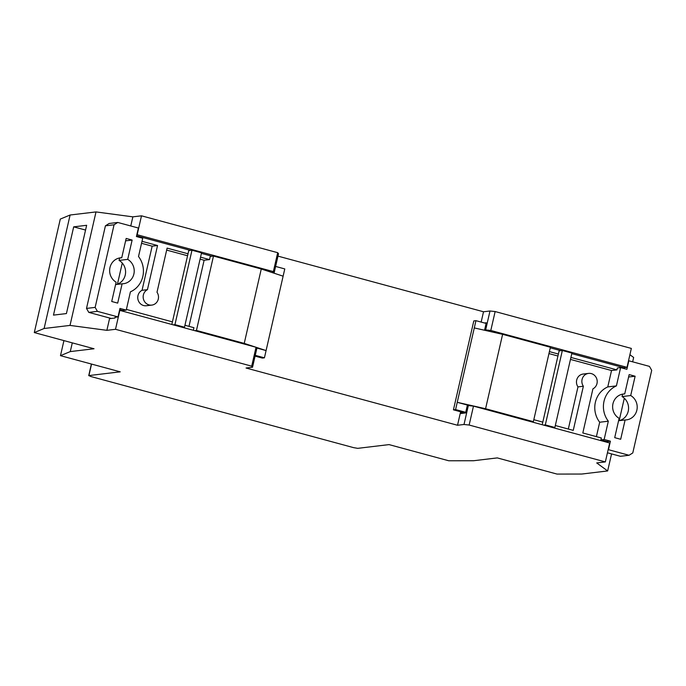 <?xml version="1.0" encoding="UTF-8"?>
<svg xmlns="http://www.w3.org/2000/svg" width="686" height="686" viewBox="0 0 686 686"><rect width="100%" height="100%" fill="white"/><g stroke="black" fill="none" stroke-linecap="round" stroke-linejoin="round"><path stroke-width="1.03" d="M256.615 348.008L266.082 350.572L264.427 357.826L255.261 355.339M193.332 330.283L193.924 327.694L184.946 325.258M171.826 324.461L172.418 321.871L126.404 309.412M126.241 310.115L130.426 291.833A22.801 21.489 83.2 0 0 138.512 256.521L142.705 238.239L136.428 236.541L138.383 228.026L117.769 222.453L114.065 224.794L95.148 307.388L97.412 311.35L118.018 316.923L119.964 308.417L126.241 310.115L123 310.501L119.698 309.609M115.102 317.275L118.018 316.923M275.618 266.442L284.784 268.921L283.121 276.175L261.272 268.998L213.483 256.058L210.242 256.444L209.522 259.6L200.544 257.164M136.591 235.838L190.451 250.416M201.41 253.383L211.957 256.238M271.536 272.368L274.194 272.668L273.362 271.596L137.166 234.732L141.496 215.816L132.861 216.845L96.006 211.923L70.101 215.01L60.291 219.091L34.3 332.581L94.033 348.754L70.289 351.584L72.287 342.863M141.993 241.318L157.548 245.528L147.439 289.663A8.146 7.675 83.2 0 0 143.477 299.242A8.146 7.675 83.2 0 0 151.795 305.099A8.146 7.675 83.2 0 0 157 292.253L167.11 248.118L188.015 253.777L188.736 250.622L191.977 250.236L174.939 324.632L173.224 324.838M111.252 318.467L88.777 312.379L86.505 308.417L105.421 225.823L109.134 223.482L117.769 222.453M116.166 284.51A13.025 12.279 83.2 0 0 117.452 284.124L122.271 263.055A13.025 12.279 83.2 0 0 119.072 260.406L119.621 258.013M166.655 250.098L187.561 255.758M200.089 259.145L204.119 260.243L209.522 259.6M157.548 245.528L152.155 246.171L142.045 290.307A8.146 7.675 83.2 0 0 138.075 299.885A8.146 7.675 83.2 0 0 146.401 305.742L151.795 305.099M141.539 243.298L152.155 246.171M122.271 263.055A13.025 12.279 -96.8 0 1 117.452 284.124M119.072 260.406L127.707 259.377A13.025 12.279 83.2 0 1 134.019 273.311A13.025 12.279 83.2 0 1 123.471 283.712A13.025 12.279 83.2 0 1 122.117 283.798L117.692 303.109L111.724 301.497L116.14 282.178A13.025 12.279 83.2 0 1 109.837 268.243A13.025 12.279 83.2 0 1 120.384 257.842A13.025 12.279 83.2 0 1 121.739 257.765L126.164 238.445L132.132 240.066L127.707 259.377M115.591 284.579L122.117 283.798M256.05 347.279L266.082 350.572L283.121 276.175M264.427 357.826L262.275 358.075L255.072 356.128M97.412 311.35L88.777 312.379M95.148 307.388L86.505 308.417M114.065 224.794L105.421 225.823M119.047 258.082L121.739 257.765M125.615 240.846L132.132 240.066M204.119 260.243L188.984 326.356M255.818 347.202L244.233 343.394L196.445 330.455L194.73 330.661M196.445 330.455L213.483 256.058M172.418 321.871L188.015 253.777M174.939 324.632L184.491 327.222L182.776 327.428M184.491 327.222L201.538 252.825L191.977 250.236M244.233 343.394L261.272 268.998M147.439 289.663L142.045 290.307M115.076 317.395L114.931 318.021L109.537 318.673L109.683 318.038M464.002 424.488L468.332 405.572L473.477 406.121L469.147 425.037L464.002 424.488L457.528 425.26L246.051 368.013L252.534 367.242L251.702 366.17L256.032 347.262L256.864 348.325L252.534 367.242M457.528 425.26L460.195 413.589L465.597 412.946L465.743 412.32L455.581 409.568L453.437 409.825L473.803 320.928L475.947 320.671L474.283 327.925L502.615 334.331L550.404 347.262L533.365 421.658L531.65 421.864M460.615 411.772L460.34 412.963L461.91 413.392M481.152 322.086L483.519 311.77L277.976 256.127M468.332 405.572L467.252 405.7L465.743 412.32M555.317 425.517L573.256 430.379L583.366 386.244A8.146 7.675 83.2 0 1 588.571 373.398A8.146 7.675 83.2 0 1 596.889 379.255A8.146 7.675 83.2 0 1 592.927 388.833L582.817 432.969L601.339 437.977L600.902 439.872L607.179 441.57L607.016 442.273M533.811 419.695L542.798 422.13L542.197 424.72M469.85 405.735L457.245 402.322L455.581 409.568M484.53 322.995L486.245 322.789L484.582 330.043L489.298 331.321M550.275 347.819L560.831 350.683M571.781 353.642L623.771 367.722L627.013 367.336L631.343 348.419L495.138 311.547L490.807 330.463L485.662 329.915L489.993 310.998L483.519 311.77M486.1 323.423L475.947 320.671M562.348 350.495L571.91 353.084L554.871 427.481L545.31 424.9L562.348 350.495L559.107 350.889L558.387 354.036L549.409 351.609M620.607 367.61L626.875 369.308L628.822 360.793L649.436 366.375L651.7 370.337L632.784 452.932L629.071 455.272L608.465 449.69L610.411 441.184L604.143 439.486L608.328 421.195A22.801 21.489 -96.8 0 1 616.414 385.892L620.607 367.61L617.366 367.996L616.928 369.883L570.915 357.432M624.097 367.679L623.908 368.502M607.436 452.786L620.436 456.301L629.071 455.272M622.614 394.176L622.065 396.568A13.025 12.279 -96.8 0 1 628.47 409.799A13.025 12.279 -96.8 0 1 619.158 420.672M622.065 396.568L630.7 395.539A13.025 12.279 -96.8 0 1 637.002 409.473A13.025 12.279 -96.8 0 1 626.464 419.875A13.025 12.279 -96.8 0 1 625.109 419.961L620.684 439.272L614.707 437.659L619.132 418.34A13.025 12.279 -96.8 0 1 612.83 404.406A13.025 12.279 -96.8 0 1 623.377 394.004A13.025 12.279 -96.8 0 1 624.723 393.927L622.039 394.244M502.615 334.331L485.577 408.727L457.245 402.322L474.283 327.925M460.34 412.963L463.59 412.578L453.437 409.825M616.414 385.892L607.779 386.921L611.535 370.526L616.928 369.883M608.328 421.195L599.693 422.233A22.801 21.489 -96.8 0 1 607.779 386.921M604.143 439.486L600.902 439.872M596.391 436.639L599.693 422.233M610.411 441.184L607.179 441.57M618.583 420.741L625.109 419.961M630.7 395.539L635.125 376.228L629.148 374.607L624.723 393.927M628.599 377L635.125 376.228M611.535 370.526L570.46 359.413M557.932 356.017L548.954 353.59M558.387 354.036L542.798 422.13M554.871 427.481L553.148 427.687M545.31 424.9L543.595 425.097M485.577 408.727L533.365 421.658M583.366 386.244L577.972 386.887L568.317 429.042M588.571 373.398L583.169 374.041A8.146 7.675 83.2 0 0 577.972 386.887M70.289 351.584L60.479 355.665L120.221 371.838L88.914 375.568L90.818 376.511L353.667 447.658L357.732 448.344L389.039 444.605L448.773 460.778L473.52 460.743L497.264 457.905L557.006 474.077L581.745 474.043L607.65 470.948L611.56 453.9M251.702 366.17L115.505 329.306L106.862 330.335L70.015 325.413L44.11 328.5L70.101 215.01M70.015 325.413L96.006 211.923M66.422 313.571L53.474 315.114L73.685 226.852L86.642 225.3L66.422 313.571M484.582 330.043L485.662 329.915M273.362 271.596L277.693 252.688L278.525 253.751L274.194 272.668M277.693 252.688L141.496 215.816M130.769 225.968L132.861 216.845M627.013 367.336L490.807 330.463M489.993 310.998L495.138 311.547M115.505 329.306L119.836 310.389L256.032 347.262M106.862 330.335L109.537 318.673M44.11 328.5L34.3 332.581M60.479 355.665L63.935 340.599M619.175 420.664L624.311 398.232M632.646 361.831L633.65 357.466L629.902 354.722M607.65 470.948L596.717 462.939L605.352 461.91L609.683 442.993L473.477 406.121M605.352 461.91L469.147 425.037M85.553 230.059L73.685 226.852M91.547 364.077L88.914 375.568M88.726 375.654L91.384 364.034"/></g></svg>
